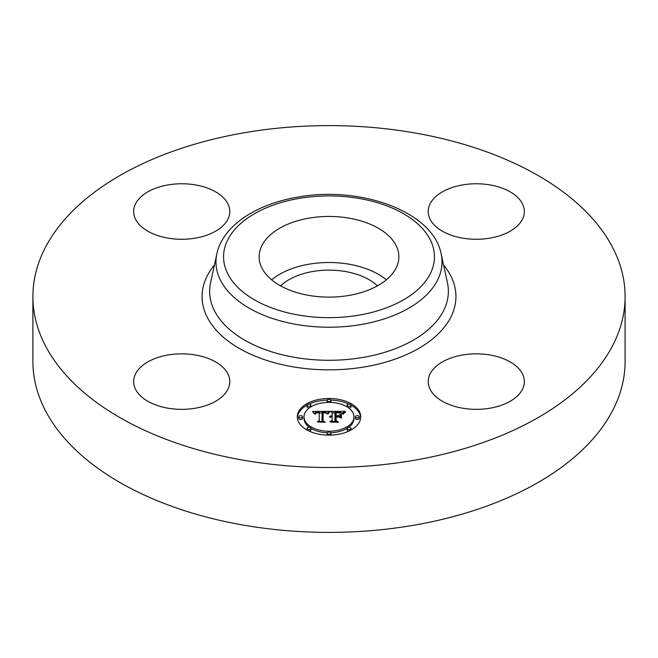 <?xml version="1.0" encoding="UTF-8"?>
<svg xmlns="http://www.w3.org/2000/svg" width="658" height="658" viewBox="0 0 658 658"><rect width="100%" height="100%" fill="white"/><g stroke="black" fill="none" stroke-linecap="round" stroke-linejoin="round"><path stroke-width="0.99" d="M271.647 279.806A69.863 40.335 180 0 1 386.353 279.806M280.571 285.852A56.654 32.711 180 0 1 313.052 271.45A56.654 32.711 180 0 1 377.429 285.852M625.1 296.552L625.1 361.448A296.1 170.948 180 0 1 412.36 525.479A296.1 170.948 180 0 1 32.9 361.448L32.9 296.552A296.1 170.948 180 0 1 245.64 132.521A296.1 170.948 180 0 1 625.1 296.552A296.1 170.948 180 0 1 412.36 460.592A296.1 170.948 180 0 1 32.9 296.552M489.823 408.223A48.067 27.751 180 0 1 428.218 381.591A48.067 27.751 180 0 1 462.755 354.958A48.067 27.751 180 0 1 524.352 381.591A48.067 27.751 180 0 1 489.823 408.223M522.411 203.709A48.067 27.751 180 0 1 524.352 211.522A48.067 27.751 180 0 1 483.12 238.986A48.067 27.751 180 0 1 430.159 219.336A48.067 27.751 180 0 1 428.218 211.522A48.067 27.751 180 0 1 469.45 184.051A48.067 27.751 180 0 1 522.411 203.709M168.177 184.89A48.067 27.751 180 0 1 229.782 211.522A48.067 27.751 180 0 1 195.245 238.147A48.067 27.751 180 0 1 133.648 211.522A48.067 27.751 180 0 1 168.177 184.89M227.841 373.777A48.067 27.751 180 0 1 229.782 381.591A48.067 27.751 180 0 1 188.55 409.062A48.067 27.751 180 0 1 135.589 389.404A48.067 27.751 180 0 1 133.648 381.591A48.067 27.751 180 0 1 174.88 354.119A48.067 27.751 180 0 1 227.841 373.777M396.034 245.426A69.863 40.335 180 0 1 398.863 256.784A69.863 40.335 180 0 1 338.936 296.709A69.863 40.335 180 0 1 261.966 268.143A69.863 40.335 180 0 1 259.137 256.784A69.863 40.335 180 0 1 319.064 216.86A69.863 40.335 180 0 1 396.034 245.426M297.276 416.81A31.724 18.317 180 0 1 329 398.501A31.724 18.317 180 0 1 360.724 416.81A31.724 18.317 180 0 1 329 435.127A31.724 18.317 180 0 1 297.276 416.81M360.699 417.6A31.724 18.317 0 0 0 350.977 405.172M348.921 404.127A31.724 18.317 0 0 0 330.826 400.097M327.174 400.097A31.724 18.317 0 0 0 309.079 404.127M307.023 405.172A31.724 18.317 0 0 0 297.301 417.6M304.004 416.81A24.996 14.435 180 0 1 329 402.383A24.996 14.435 180 0 1 353.996 416.81A24.996 14.435 180 0 1 329 431.245A24.996 14.435 180 0 1 304.004 416.81L304.004 418.381A24.996 14.435 0 0 0 309.359 427.305M310.864 428.317A24.996 14.435 0 0 0 327.215 432.775M330.785 432.775A24.996 14.435 0 0 0 347.136 428.317M348.641 427.305A24.996 14.435 0 0 0 353.996 418.381L353.996 416.81M327.075 400.442A1.925 1.11 180 0 1 329 399.332A1.925 1.11 180 0 1 330.925 400.442A1.925 1.11 180 0 1 329 401.553A1.925 1.11 180 0 1 327.075 400.442L327.075 402.013A1.925 1.11 0 0 0 327.215 402.416M330.785 402.416A1.925 1.11 0 0 0 330.925 402.013L330.925 400.442M355.435 418.381A1.925 1.11 0 0 0 357.36 419.491A1.925 1.11 0 0 0 359.284 418.381L359.284 416.81A1.925 1.11 180 0 1 357.36 417.92A1.925 1.11 180 0 1 355.435 416.81L355.435 418.381M347.128 405.238A1.925 1.11 180 0 1 349.053 404.127A1.925 1.11 180 0 1 350.977 405.238A1.925 1.11 180 0 1 349.053 406.348A1.925 1.11 180 0 1 347.128 405.238L347.128 406.809A1.925 1.11 0 0 0 347.136 406.883M348.641 407.894A1.925 1.11 0 0 0 350.977 406.809L350.977 405.238M327.075 433.186A1.925 1.11 180 0 1 329 432.076A1.925 1.11 180 0 1 330.925 433.186A1.925 1.11 180 0 1 329 434.296A1.925 1.11 180 0 1 327.075 433.186L327.075 434.757A1.925 1.11 0 0 0 327.174 435.103M330.826 435.103A1.925 1.11 0 0 0 330.925 434.757L330.925 433.186M347.128 428.391A1.925 1.11 180 0 1 349.053 427.281A1.925 1.11 180 0 1 350.977 428.391A1.925 1.11 180 0 1 349.053 429.501A1.925 1.11 180 0 1 347.128 428.391L347.128 429.962A1.925 1.11 0 0 0 348.921 431.072M350.977 430.028A1.925 1.11 0 0 0 350.977 429.962L350.977 428.391M298.716 416.81L298.716 418.381A1.925 1.11 0 0 0 300.64 419.491A1.925 1.11 0 0 0 302.565 418.381L302.565 416.81A1.925 1.11 180 0 1 300.64 417.92A1.925 1.11 180 0 1 298.716 416.81A1.925 1.11 180 0 1 300.64 415.7A1.925 1.11 180 0 1 302.565 416.81M307.023 405.238A1.925 1.11 180 0 1 308.947 404.127A1.925 1.11 180 0 1 310.872 405.238A1.925 1.11 180 0 1 308.947 406.348A1.925 1.11 180 0 1 307.023 405.238L307.023 406.809A1.925 1.11 0 0 0 309.359 407.894M310.864 406.883A1.925 1.11 0 0 0 310.872 406.809L310.872 405.238M307.023 428.391A1.925 1.11 180 0 1 308.947 427.281A1.925 1.11 180 0 1 310.872 428.391A1.925 1.11 180 0 1 308.947 429.501A1.925 1.11 180 0 1 307.023 428.391L307.023 429.962A1.925 1.11 0 0 0 307.023 430.028M309.079 431.072A1.925 1.11 0 0 0 310.872 429.962L310.872 428.391M329.008 411.332L327.001 413.759L325.323 412.245L322.132 412.056L321.968 420.733L323.604 421.605L317.263 421.605L319.204 420.668L319.204 412.706L316.325 412.961L315.116 414.162L316.103 412.788L319.204 412.105L315.453 412.393L314.409 413.898L312.402 411.414L329.008 411.332M329.88 411.842L327.511 414.104L329.88 411.842M326.179 413.084L323.086 412.706L323.078 420.758L325.282 422.263L317.88 422.041L324.517 422.041L322.659 420.816L322.659 412.476L326.179 413.084M330.283 411.332L344.677 411.332L342.399 413.734L340.186 412.212L334.93 411.998L334.93 415.741L335.777 415.741L335.777 412.443L339.931 412.541L341.543 413.257L336.123 412.656L336.123 415.741L338.212 415.741L340.433 414.392L340.433 417.748L338.105 416.415L334.93 416.415L334.93 420.454L336.707 421.49L329.897 421.49L332.158 420.454L332.158 417.007L330.02 417.304L332.158 416.415L329.411 416.884L332.158 415.741L332.158 412.369L330.283 411.332M345.73 411.826L342.941 414.162L345.73 411.826M341.444 414.672L341.083 418.011M338.96 417.09L336.123 417.09L336.123 420.511L338.566 422.263L330.184 422.041L337.784 422.041L335.777 420.61L335.777 416.876L338.96 417.09M332.158 418.578L332.158 420.454M340.433 417.748L340.433 415.963L338.919 416.884M334.93 417.312L334.93 413.569M342.999 412.903L341.576 412.903M334.93 412.903L332.158 412.903M332.158 415.741L332.158 416.415M331.747 415.774L331.747 416.399M331.369 415.823L331.369 416.415M331.015 415.889L331.015 416.456M330.703 415.971L330.703 416.514M330.406 416.078L330.406 416.588M330.151 416.201L330.151 416.679M329.921 416.341L329.921 416.777M334.93 420.454L334.93 421.49M338.212 415.741L338.212 416.481M336.123 415.741L336.123 416.415M335.777 415.741L335.777 416.415M334.93 415.741L334.93 416.415M327.536 412.911L326.343 412.92M322.116 412.936L319.204 412.953M314.713 412.969L313.669 412.977M319.204 420.668L319.204 421.605L319.204 420.668M319.204 412.105L319.204 413.676M315.7 413.027L315.7 413.479M315.593 413.125L315.593 413.709M315.495 413.24L315.495 414.071M315.404 413.364L315.404 414.162M315.322 413.504L315.322 414.162M315.256 413.652L315.256 414.162M321.968 420.733L321.968 421.605M341.083 414.548L341.083 416.119M341.444 418.126L341.444 416.243M329.345 411.867L329.345 412.303M329.148 412.023L329.148 412.5M328.959 412.204L328.959 412.714M328.761 412.41L328.761 412.944M328.564 412.624L328.564 413.191M328.367 412.87L328.367 413.463M328.161 413.125L328.161 413.742M327.964 413.413L327.964 414.038M327.758 413.709L327.758 414.153M344.405 412.418L344.405 412.829M344.109 412.665L344.109 413.109M343.838 412.911L343.838 413.389M343.599 413.158L343.599 413.676M343.394 413.413L343.394 413.981M343.213 413.66L343.213 414.26M323.086 414.046L322.659 414.046L322.659 420.816M336.123 418.447L335.777 420.61M355.435 416.81A1.925 1.11 180 0 1 357.36 415.7A1.925 1.11 180 0 1 359.284 416.81M299.316 198.371A105.453 60.881 180 0 1 430.184 239.644A105.453 60.881 180 0 1 358.684 315.198A105.453 60.881 180 0 1 227.816 273.925A105.453 60.881 180 0 1 299.316 198.371M360.823 324.583A113.02 65.257 180 0 1 216.86 253.84L210.56 282.776A119.369 68.917 180 0 0 362.607 357.5A119.369 68.917 180 0 0 447.44 282.776L441.14 253.84A113.02 65.257 180 0 1 360.823 324.583M443.566 264.993A126.945 73.293 180 0 1 364.738 366.884A126.945 73.293 180 0 1 232.356 344.076A126.945 73.293 180 0 1 214.434 264.993M441.14 253.84C433.161 211.629 360.65 185.605 298.025 197.063C256.324 203.939 222.774 225.809 216.86 253.84"/></g></svg>
